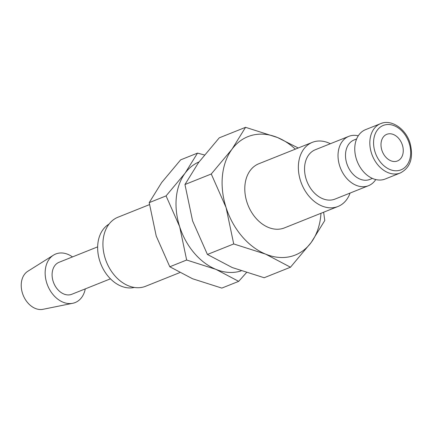 <?xml version="1.0" encoding="UTF-8"?>
<svg xmlns="http://www.w3.org/2000/svg" width="432" height="432" viewBox="0 0 432 432"><rect width="100%" height="100%" fill="white"/><g stroke="black" fill="none" stroke-linecap="round" stroke-linejoin="round"><path stroke-width="0.65" d="M375.764 179.555A26.563 19.51 -111.8 0 1 368.512 185.695A26.563 19.51 -111.8 0 1 366.752 186.268A26.563 19.51 -111.8 0 1 340.087 167.092A26.563 19.51 -111.8 0 1 348.786 136.361A26.563 19.51 -111.8 0 1 350.546 135.788A26.563 19.51 -111.8 0 1 358.268 135.805M348.786 136.361L315.306 149.747A26.563 19.51 68.2 0 0 306.607 180.484A26.563 19.51 68.2 0 0 333.272 199.654A26.563 19.51 68.2 0 0 335.032 199.082L368.512 185.695M372.411 178.411L369.889 179.42A21.254 15.611 -111.8 0 1 368.48 179.879A21.254 15.611 -111.8 0 1 347.144 164.543A21.254 15.611 -111.8 0 1 354.105 139.957L356.627 138.947M400.318 172.973C410.465 167.643 413.716 157.685 410.054 143.105C405.729 128.542 391.041 118.94 380.592 123.644A26.563 19.51 -111.8 0 0 371.482 153.187A26.563 19.51 -111.8 0 0 398.558 173.551A26.563 19.51 -111.8 0 0 400.318 172.973L385.252 178.999A26.563 19.51 -111.8 0 1 383.492 179.577A26.563 19.51 -111.8 0 1 356.827 160.402A26.563 19.51 -111.8 0 1 365.526 129.665L380.592 123.644A26.563 19.51 -111.8 0 1 382.347 123.066M330.356 143.732A34.533 25.364 68.2 0 0 314.636 141.604A34.533 25.364 68.2 0 0 312.347 142.349A34.533 25.364 68.2 0 0 301.039 182.304A34.533 25.364 68.2 0 0 335.707 207.23A34.533 25.364 68.2 0 0 337.991 206.48A34.533 25.364 68.2 0 0 350.082 193.061M312.347 142.349L258.779 163.771A34.533 25.364 68.2 0 0 247.471 203.726A34.533 25.364 68.2 0 0 282.139 228.647A34.533 25.364 68.2 0 0 284.429 227.902L337.991 206.48M252.153 135.259A63.758 46.829 -111.8 0 1 277.522 137.522L245.56 127.321L231.995 149.224A63.758 46.829 -111.8 0 1 252.153 135.259M290.477 267.219L311.213 242.449A63.758 46.829 -111.8 0 1 291.055 256.414A63.758 46.829 -111.8 0 1 265.685 254.151A63.758 46.829 -111.8 0 1 226.076 207.538A63.758 46.829 -111.8 0 1 231.995 149.224L211.259 173.999L226.076 207.538L233.717 243.95L265.685 254.151L290.477 267.219L264.173 277.738L232.205 267.538L207.419 254.47L192.602 220.93L184.961 184.518L198.52 162.61L219.256 137.84L245.56 127.321M85.271 288.889A26.152 19.208 -111.8 0 1 73.435 303.124A26.152 19.208 -111.8 0 1 72.711 303.291A26.152 19.208 -111.8 0 1 47.623 285.406A26.152 19.208 -111.8 0 1 53.46 255.155A26.152 19.208 -111.8 0 1 57.478 253.422A26.152 19.208 -111.8 0 1 72.49 256.921M110.446 278.824L71.847 294.257A17.215 12.641 -111.8 0 1 70.708 294.629A17.215 12.641 -111.8 0 1 53.428 282.204A17.215 12.641 -111.8 0 1 59.065 262.289L97.659 246.856M179.642 272.668L145.611 286.276A37.19 27.319 -111.8 0 1 143.149 287.08A37.19 27.319 -111.8 0 1 105.813 260.237A37.19 27.319 -111.8 0 1 117.99 217.21L149.461 204.628M387.752 134.012A14.348 10.535 -111.8 0 1 402.154 144.364A14.348 10.535 -111.8 0 1 397.456 160.958A14.348 10.535 -111.8 0 1 396.506 161.271A14.348 10.535 -111.8 0 1 382.104 150.914A14.348 10.535 -111.8 0 1 386.802 134.32A14.348 10.535 -111.8 0 1 387.752 134.012M320.976 213.284A63.758 46.829 -111.8 0 1 311.213 242.449L324.772 220.541L323.633 212.225M298.231 147.992L277.522 137.522A63.758 46.829 -111.8 0 1 295.331 149.153M134.336 287.453A34.317 25.202 -111.8 0 1 100.894 264.103A34.317 25.202 -111.8 0 1 109.015 224.127M72.711 303.291L42.984 309.312A20.655 15.174 -111.8 0 1 23.166 295.186A20.655 15.174 -111.8 0 1 27.778 271.291L53.46 255.155M233.717 243.95L207.419 254.47M211.259 173.999L184.961 184.518M204.422 154.953L197.51 153.112L185.08 173.189L166.072 195.901L179.653 226.649A58.444 42.925 -111.8 0 1 185.08 173.189A58.444 42.925 -111.8 0 1 199.028 161.924M241.099 270.902A58.444 42.925 -111.8 0 1 239.215 271.447A58.444 42.925 -111.8 0 1 215.962 269.374A58.444 42.925 -111.8 0 1 179.653 226.649L186.656 260.021L215.962 269.374L238.685 281.356L246.413 272.684M238.685 281.356L221.827 288.095L192.526 278.743L169.803 266.765L156.217 236.018L149.213 202.64L161.644 182.563L180.652 159.851L197.51 153.112M186.656 260.021L169.803 266.765M166.072 195.901L149.213 202.64M375.057 152.026A23.911 17.561 -111.8 0 1 384.831 124.924A23.911 17.561 -111.8 0 1 409.201 143.251A23.911 17.561 -111.8 0 1 399.422 170.359A23.911 17.561 -111.8 0 1 375.057 152.026"/></g></svg>
